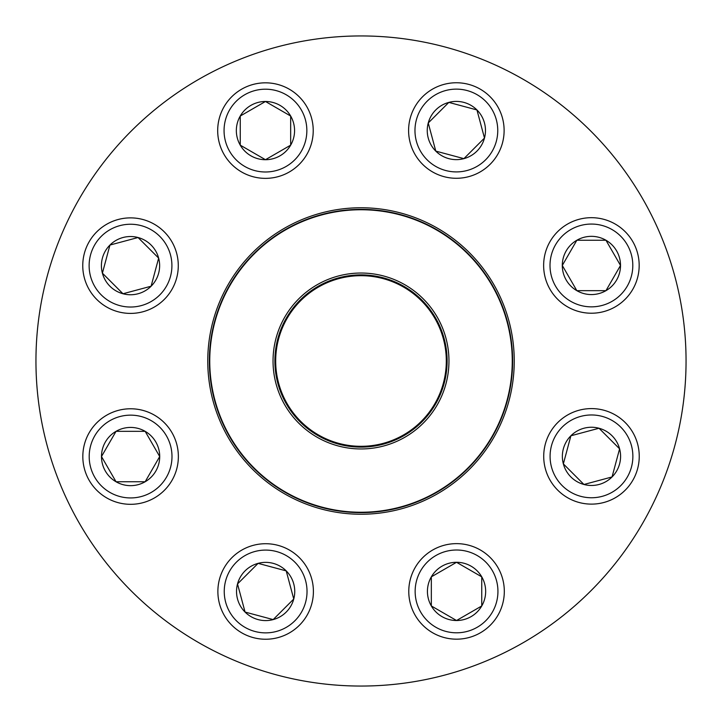 <?xml version="1.0" encoding="UTF-8"?>
<svg xmlns="http://www.w3.org/2000/svg" width="722" height="722" viewBox="0 0 722 722"><rect width="100%" height="100%" fill="white"/><g stroke="black" fill="none" stroke-linecap="round" stroke-linejoin="round"><path stroke-width="1.08" d="M245.056 612.057A29.106 29.106 0 0 1 258.106 563.359A29.106 29.106 0 0 1 293.755 599.016A29.106 29.106 0 0 1 245.056 612.057L237.52 583.945L258.106 563.359L286.219 570.894L293.755 599.016L273.169 619.593L245.056 612.057L273.169 619.593L293.755 599.016L286.219 570.894L258.106 563.359L237.52 583.945L245.056 612.057M231.87 625.252A47.76 47.76 0 0 0 299.413 625.252A47.76 47.76 0 0 0 299.413 557.709A47.76 47.76 0 0 1 277.997 637.616A47.76 47.76 0 0 1 219.506 579.116A47.76 47.76 0 0 1 299.413 557.709A47.76 47.76 0 0 1 277.997 637.616A47.76 47.76 0 0 1 219.506 579.116A47.76 47.76 0 0 1 299.413 557.709A47.76 47.76 0 0 1 299.413 625.252A47.76 47.76 0 0 1 231.87 625.252M456.539 620.514A29.106 29.106 0 0 1 431.332 576.851A29.106 29.106 0 0 1 481.754 576.851A29.106 29.106 0 0 1 456.539 620.514L431.332 605.957L431.332 576.851L456.539 562.294L481.754 576.851L481.754 605.957L456.539 620.514L481.754 605.957L481.754 576.851L456.539 562.294L431.332 576.851L431.332 605.957L456.539 620.514M456.539 543.639A47.76 47.76 0 0 0 408.778 591.399A47.76 47.76 0 0 0 456.539 639.169A47.76 47.76 0 0 1 408.778 591.399A47.76 47.76 0 0 1 456.539 543.639A47.76 47.76 0 0 1 497.909 615.288A47.76 47.76 0 0 1 415.177 615.288A47.76 47.76 0 0 1 456.539 543.639A47.76 47.76 0 0 1 497.909 615.288A47.76 47.76 0 0 1 415.177 615.288A47.76 47.76 0 0 1 456.539 543.639M612.057 476.944A29.106 29.106 0 0 1 563.359 463.894A29.106 29.106 0 0 1 599.016 428.245A29.106 29.106 0 0 1 612.057 476.944L583.945 484.48L563.359 463.894L570.894 435.781L599.016 428.245L619.593 448.831L612.057 476.944L619.593 448.831L599.016 428.245L570.894 435.781L563.359 463.894L583.945 484.48L612.057 476.944M557.709 422.587A47.76 47.76 0 0 0 557.709 490.13A47.76 47.76 0 0 0 625.252 490.13A47.76 47.76 0 0 1 557.709 490.13A47.76 47.76 0 0 1 557.709 422.587A47.76 47.76 0 0 1 637.616 444.003A47.76 47.76 0 0 1 579.116 502.494A47.76 47.76 0 0 1 557.709 422.587A47.76 47.76 0 0 1 637.616 444.003A47.76 47.76 0 0 1 579.116 502.494A47.76 47.76 0 0 1 557.709 422.587M620.514 265.461A29.106 29.106 0 0 1 576.851 290.668A29.106 29.106 0 0 1 576.851 240.245A29.106 29.106 0 0 1 620.514 265.461L605.957 290.668L576.851 290.668L562.294 265.461L576.851 240.245L605.957 240.245L620.514 265.461L605.957 240.245L576.851 240.245L562.294 265.461L576.851 290.668L605.957 290.668L620.514 265.461M543.639 265.461A47.76 47.76 0 0 0 591.399 313.222A47.76 47.76 0 0 0 639.169 265.461A47.76 47.76 0 0 1 591.399 313.222A47.76 47.76 0 0 1 543.639 265.461A47.76 47.76 0 0 1 615.288 224.091A47.76 47.76 0 0 1 615.288 306.823A47.76 47.76 0 0 1 543.639 265.461A47.76 47.76 0 0 1 615.288 224.091A47.76 47.76 0 0 1 615.288 306.823A47.76 47.76 0 0 1 543.639 265.461M279.748 394.69A87.967 87.967 0 0 1 372.444 273.782A87.967 87.967 0 0 1 430.808 414.518A87.967 87.967 0 0 1 279.748 394.69M281.463 393.986A86.108 86.108 0 0 1 372.209 275.623A86.108 86.108 0 0 1 429.337 413.39A86.108 86.108 0 0 1 281.463 393.986M282.194 393.68A85.313 85.313 0 0 1 372.101 276.418A85.313 85.313 0 0 1 428.706 412.903A85.313 85.313 0 0 1 282.194 393.68M220.923 419.085A151.647 151.647 0 0 1 302.915 220.923A151.647 151.647 0 0 1 501.077 302.915A151.647 151.647 0 0 1 419.085 501.077A151.647 151.647 0 0 1 220.923 419.085A151.647 151.647 0 0 1 302.915 220.923A151.647 151.647 0 0 1 501.077 302.915A151.647 151.647 0 0 1 419.085 501.077A151.647 151.647 0 0 1 220.923 419.085M236.491 60.738A325.053 325.053 0 0 0 163.226 618.962A325.053 325.053 0 0 0 683.292 403.3A325.053 325.053 0 0 0 236.491 60.738M476.944 109.943A29.106 29.106 0 0 1 463.894 158.641A29.106 29.106 0 0 1 428.245 122.984A29.106 29.106 0 0 1 476.944 109.943L484.48 138.055L463.894 158.641L435.781 151.106L428.245 122.984L448.831 102.407L476.944 109.943L448.831 102.407L428.245 122.984L435.781 151.106L463.894 158.641L484.48 138.055L476.944 109.943M422.587 164.291A47.76 47.76 0 0 0 490.13 164.291A47.76 47.76 0 0 0 490.13 96.748A47.76 47.76 0 0 1 490.13 164.291A47.76 47.76 0 0 1 422.587 164.291A47.76 47.76 0 0 1 444.003 84.384A47.76 47.76 0 0 1 502.494 142.884A47.76 47.76 0 0 1 422.587 164.291A47.76 47.76 0 0 1 444.003 84.384A47.76 47.76 0 0 1 502.494 142.884A47.76 47.76 0 0 1 422.587 164.291M265.461 101.486A29.106 29.106 0 0 1 290.668 145.149A29.106 29.106 0 0 1 240.245 145.149A29.106 29.106 0 0 1 265.461 101.486L290.668 116.043L290.668 145.149L265.461 159.706L240.245 145.149L240.245 116.043L265.461 101.486L240.245 116.043L240.245 145.149L265.461 159.706L290.668 145.149L290.668 116.043L265.461 101.486M265.461 178.361A47.76 47.76 0 0 0 313.222 130.601A47.76 47.76 0 0 0 265.461 82.831A47.76 47.76 0 0 0 217.692 130.601A47.76 47.76 0 0 0 265.461 178.361A47.76 47.76 0 0 1 224.091 106.712A47.76 47.76 0 0 1 306.823 106.712A47.76 47.76 0 0 1 265.461 178.361A47.76 47.76 0 0 1 224.091 106.712A47.76 47.76 0 0 1 306.823 106.712A47.76 47.76 0 0 1 265.461 178.361A47.76 47.76 0 0 0 313.222 130.601A47.76 47.76 0 0 0 265.461 82.831A47.76 47.76 0 0 0 217.692 130.601A47.76 47.76 0 0 0 265.461 178.361M109.943 245.056A29.106 29.106 0 0 1 158.641 258.106A29.106 29.106 0 0 1 122.984 293.755A29.106 29.106 0 0 1 109.943 245.056L138.055 237.52L158.641 258.106L151.106 286.219L122.984 293.755L102.407 273.169L109.943 245.056L102.407 273.169L122.984 293.755L151.106 286.219L158.641 258.106L138.055 237.52L109.943 245.056M164.291 299.413A47.76 47.76 0 0 0 164.291 231.87A47.76 47.76 0 0 0 96.748 231.87A47.76 47.76 0 0 0 96.748 299.413A47.76 47.76 0 0 0 164.291 299.413A47.76 47.76 0 0 1 84.384 277.997A47.76 47.76 0 0 1 142.884 219.506A47.76 47.76 0 0 1 164.291 299.413A47.76 47.76 0 0 1 84.384 277.997A47.76 47.76 0 0 1 142.884 219.506A47.76 47.76 0 0 1 164.291 299.413A47.76 47.76 0 0 0 164.291 231.87A47.76 47.76 0 0 0 96.748 231.87A47.76 47.76 0 0 0 96.748 299.413A47.76 47.76 0 0 0 164.291 299.413M101.486 456.539A29.106 29.106 0 0 1 145.149 431.332A29.106 29.106 0 0 1 145.149 481.754A29.106 29.106 0 0 1 101.486 456.539L116.043 431.332L145.149 431.332L159.706 456.539L145.149 481.754L116.043 481.754L101.486 456.539L116.043 481.754L145.149 481.754L159.706 456.539L145.149 431.332L116.043 431.332L101.486 456.539M178.361 456.539A47.76 47.76 0 0 0 130.601 408.778A47.76 47.76 0 0 0 82.831 456.539A47.76 47.76 0 0 1 130.601 408.778A47.76 47.76 0 0 1 178.361 456.539A47.76 47.76 0 0 1 106.712 497.909A47.76 47.76 0 0 1 106.712 415.177A47.76 47.76 0 0 1 178.361 456.539A47.76 47.76 0 0 1 106.712 497.909A47.76 47.76 0 0 1 106.712 415.177A47.76 47.76 0 0 1 178.361 456.539M294.91 562.212A41.398 41.398 0 0 0 225.652 580.768A41.398 41.398 0 0 0 276.355 631.461A41.398 41.398 0 0 0 294.91 562.212M456.539 550.011A41.398 41.398 0 0 0 420.691 612.103A41.398 41.398 0 0 0 492.395 612.103A41.398 41.398 0 0 0 456.539 550.011M562.212 427.09A41.398 41.398 0 0 0 580.768 496.348A41.398 41.398 0 0 0 631.461 445.645A41.398 41.398 0 0 0 562.212 427.09M550.011 265.461A41.398 41.398 0 0 0 612.103 301.309A41.398 41.398 0 0 0 612.103 229.605A41.398 41.398 0 0 0 550.011 265.461M219.452 419.699A153.235 153.235 0 0 1 380.945 209.064A153.235 153.235 0 0 1 482.612 454.237A153.235 153.235 0 0 1 219.452 419.699M500.716 303.069A151.25 151.25 0 0 0 303.069 221.284A151.25 151.25 0 0 0 221.284 418.931A151.25 151.25 0 0 0 418.931 500.716A151.25 151.25 0 0 0 500.716 303.069M427.09 159.788A41.398 41.398 0 0 0 496.348 141.232A41.398 41.398 0 0 0 445.645 90.539A41.398 41.398 0 0 0 427.09 159.788M265.461 171.989A41.398 41.398 0 0 0 301.309 109.897A41.398 41.398 0 0 0 229.605 109.897A41.398 41.398 0 0 0 265.461 171.989M159.788 294.91A41.398 41.398 0 0 0 141.232 225.652A41.398 41.398 0 0 0 90.539 276.355A41.398 41.398 0 0 0 159.788 294.91M171.989 456.539A41.398 41.398 0 0 0 109.897 420.691A41.398 41.398 0 0 0 109.897 492.395A41.398 41.398 0 0 0 171.989 456.539"/></g></svg>
